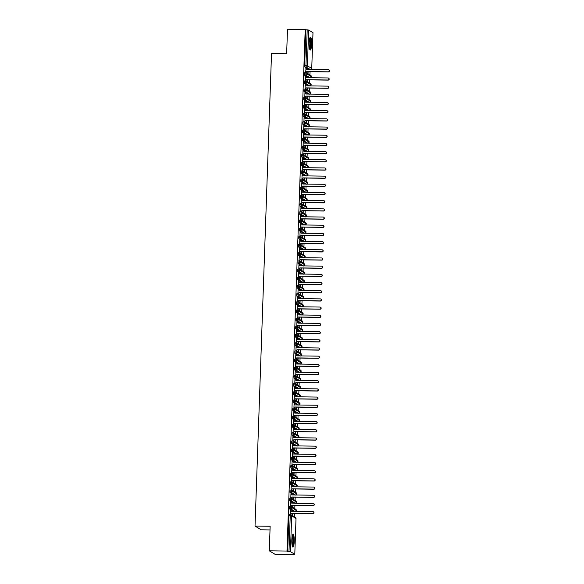 <?xml version="1.0" encoding="UTF-8"?>
<svg xmlns="http://www.w3.org/2000/svg" width="584" height="584" viewBox="0 0 584 584"><rect width="100%" height="100%" fill="white"/><g stroke="black" fill="none" stroke-linecap="round" stroke-linejoin="round"><path stroke-width="0.88" d="M291.817 539.952A6.424 1.226 -89.2 0 1 293.11 534.258A6.424 1.226 -89.2 0 1 294.234 541.419A6.424 1.226 -89.2 0 1 292.934 547.106A6.424 1.226 -89.2 0 1 291.817 539.952M309.17 42.887A6.424 1.226 -89.2 0 1 310.469 37.201A6.424 1.226 -89.2 0 1 311.586 44.355A6.424 1.226 -89.2 0 1 310.294 50.049A6.424 1.226 -89.2 0 1 309.17 42.887M293.19 554.8L292.489 554.377L294.789 554.296L290.423 551.646L286.992 551.048L269.282 550.807L275.48 554.559L293.19 554.8L293.197 554.391M294.511 516.862L294.628 513.519M294.796 508.679L294.913 505.335M295.081 500.495L295.197 497.159M295.365 492.312L295.482 488.976M295.657 484.129L295.774 480.793M295.942 475.953L296.059 472.609M296.227 467.769L296.344 464.426M296.511 459.586L296.628 456.243M296.796 451.403L296.913 448.067M297.081 443.219L297.198 439.883M297.365 435.036L297.482 431.7M297.657 426.853L297.774 423.517M297.942 418.677L298.059 415.334M298.227 410.494L298.344 407.15M298.512 402.31L298.628 398.974M298.796 394.127L298.913 390.791M299.081 385.944L299.198 382.608M299.366 377.76L299.483 374.424M299.658 369.584L299.774 366.241M299.942 361.401L300.059 358.058M300.227 353.218L300.344 349.882M300.512 345.034L300.629 341.698M300.796 336.851L300.913 333.515M301.081 328.668L301.198 325.332M301.366 320.492L301.483 317.148M301.658 312.309L301.767 308.965M301.943 304.125L302.059 300.789M302.227 295.942L302.344 292.606M302.512 287.759L302.629 284.423M302.797 279.575L302.913 276.239M303.081 271.399L303.198 268.056M303.366 263.216L303.483 259.873M303.651 255.033L303.768 251.697M303.943 246.849L304.06 243.513M304.228 238.666L304.344 235.33M304.512 230.483L304.629 227.147M304.797 222.307L304.914 218.963M305.082 214.124L305.198 210.78M305.366 205.94L305.483 202.597M305.651 197.757L305.768 194.421M305.943 189.574L306.06 186.238M306.228 181.39L306.344 178.054M306.512 173.214L306.629 169.871M306.797 165.031L306.914 161.688M307.082 156.848L307.199 153.504M307.366 148.665L307.483 145.328M307.651 140.481L307.768 137.145M307.943 132.298L308.06 128.962M308.228 124.122L308.345 120.778M308.513 115.939L308.629 112.595M308.797 107.755L308.914 104.412M309.082 99.572L309.199 96.236M309.367 91.389L309.483 88.053M309.651 83.205L309.768 79.869M309.943 75.029L310.06 71.686M270.012 529.929L261.223 529.812L255.026 526.06L271.524 53.538L286.642 53.75L287.503 29.2L305.206 29.441L305.899 29.864L304.651 65.642L305.943 65.656L307.199 29.879L305.899 29.864M307.199 29.879L308.644 30.039L313.002 32.689L311.725 68.489M296.008 518.548L294.789 554.296L296.015 518.497L291.679 515.869L290.423 551.646M286.992 551.048L305.206 29.441M269.282 550.807L270.144 526.264L255.026 526.06M328.77 69.912L328.974 70.029A1.029 1.007 121.2 0 1 328.405 71.934L328.208 71.81A1.029 1.007 -58.8 0 0 328.77 69.912A1.029 1.007 -58.8 0 0 328.274 69.766L306.775 69.474L305.804 68.313M306.009 68.313L305.644 72.774M308.031 73.869L308.104 71.657M307.899 71.657L307.826 73.745M308.972 69.503L304.841 67.007L304.651 65.642M287.686 551.471L288.934 515.694L289.182 514.599L290.452 514.628L290.233 515.709L288.934 515.694M293.54 511.343L289.416 508.839L289.474 506.416L290.503 506.299M313.345 511.745L313.542 511.869A1.029 1.007 121.2 0 1 312.98 513.767L312.776 513.65A1.029 1.007 -58.8 0 0 313.345 511.745A1.029 1.007 -58.8 0 0 312.849 511.599L291.343 511.307L290.379 510.029L290.219 514.614M292.467 513.489L292.394 515.577M292.599 515.701L292.679 513.497M293.832 503.16L289.701 500.656L289.759 498.232L291.022 498.261M313.63 503.561L313.834 503.685A1.029 1.007 121.2 0 1 313.265 505.583L313.06 505.467A1.029 1.007 -58.8 0 0 313.63 503.561A1.029 1.007 -58.8 0 0 313.133 503.423L291.628 503.131L290.664 501.846L290.503 506.43M292.752 505.306L292.686 507.401M292.883 507.518L292.964 505.313M294.117 494.976L289.985 492.473L290.044 490.056L291.314 490.078M313.915 495.378L314.119 495.502A1.029 1.007 121.2 0 1 313.55 497.407L313.345 497.283A1.029 1.007 -58.8 0 0 313.915 495.378A1.029 1.007 -58.8 0 0 313.418 495.239L291.912 494.947L290.949 493.662L290.788 498.247M293.044 497.13L292.971 499.218M293.168 499.335L293.248 497.13M294.402 486.793L290.27 484.297L290.328 481.873L291.599 481.895M314.199 487.195L314.404 487.319A1.029 1.007 121.2 0 1 313.834 489.224L313.63 489.1A1.029 1.007 -58.8 0 0 314.199 487.195A1.029 1.007 -58.8 0 0 313.703 487.056L292.197 486.764L291.233 485.479L291.08 490.071M293.329 488.947L293.256 491.034M293.453 491.159L293.533 488.947M294.686 478.61L290.555 476.113L290.613 473.69L291.883 473.712L291.657 474.799L290.365 474.785M314.484 479.019L314.688 479.135A1.029 1.007 121.2 0 1 314.119 481.041L313.922 480.917A1.029 1.007 -58.8 0 0 314.484 479.019A1.029 1.007 -58.8 0 0 313.988 478.873L292.482 478.581L291.518 477.303L291.365 481.888M293.613 480.763L293.54 482.851M293.745 482.975L293.818 480.763M294.971 470.427L290.839 467.93L290.898 465.506L292.168 465.536L291.942 466.616L290.649 466.601M314.776 470.835L314.973 470.952A1.029 1.007 121.2 0 1 314.404 472.858L314.207 472.733A1.029 1.007 -58.8 0 0 314.776 470.835A1.029 1.007 -58.8 0 0 314.272 470.689L292.774 470.397L291.803 469.12L291.642 473.697M293.898 472.58L293.825 474.668M294.029 474.792L294.102 472.58M295.256 462.251L291.124 459.747L291.182 457.323L292.219 457.206M315.061 462.652L315.258 462.776A1.029 1.007 121.2 0 1 314.688 464.674L314.491 464.557A1.029 1.007 -58.8 0 0 315.061 462.652A1.029 1.007 -58.8 0 0 314.564 462.506L293.058 462.214L292.088 460.937L291.927 465.521M294.183 464.397L294.11 466.485M294.314 466.609L294.387 464.404M295.541 454.067L291.416 451.563L291.474 449.14L292.737 449.169M315.345 454.469L315.543 454.593A1.029 1.007 121.2 0 1 314.98 456.491L314.776 456.374A1.029 1.007 -58.8 0 0 315.345 454.469A1.029 1.007 -58.8 0 0 314.849 454.33L293.343 454.038L292.38 452.753L292.219 457.338M294.467 456.214L294.394 458.301M294.599 458.425L294.672 456.221M295.832 445.884L291.701 443.38L291.759 440.964L293.022 440.986M315.63 446.286L315.834 446.41A1.029 1.007 121.2 0 1 315.265 448.315L315.061 448.191A1.029 1.007 -58.8 0 0 315.63 446.286A1.029 1.007 -58.8 0 0 315.134 446.147L293.628 445.855L292.664 444.57L292.504 449.154M294.752 448.037L294.679 450.125M294.883 450.242L294.964 448.037M296.117 437.701L291.985 435.204L292.044 432.781L293.307 432.802M315.915 438.102L316.119 438.226A1.029 1.007 121.2 0 1 315.55 440.132L315.345 440.007A1.029 1.007 -58.8 0 0 315.915 438.102A1.029 1.007 -58.8 0 0 315.418 437.964L293.913 437.671L292.949 436.387L292.796 440.978M295.044 439.854L294.971 441.942M295.168 442.066L295.248 439.854M296.402 429.517L292.27 427.021L292.328 424.597L293.599 424.619L293.372 425.707L292.08 425.692M316.2 429.919L316.404 430.043A1.029 1.007 121.2 0 1 315.834 431.948L315.63 431.824A1.029 1.007 -58.8 0 0 316.2 429.919A1.029 1.007 -58.8 0 0 315.703 429.78L294.197 429.488L293.234 428.211L293.08 432.795M295.329 431.671L295.256 433.759M295.453 433.883L295.533 431.671M296.687 421.334L292.555 418.837L292.613 416.414L293.883 416.443L293.657 417.524L292.365 417.509M316.484 421.743L316.689 421.86A1.029 1.007 121.2 0 1 316.119 423.765L315.922 423.641A1.029 1.007 -58.8 0 0 316.484 421.743A1.029 1.007 -58.8 0 0 315.988 421.597L294.482 421.305L293.518 420.027L293.358 424.604M295.613 423.488L295.541 425.575M295.738 425.7L295.818 423.488M296.971 413.158L292.839 410.654L292.898 408.231L293.934 408.114M316.776 413.56L316.973 413.684A1.029 1.007 121.2 0 1 316.404 415.582L316.207 415.465A1.029 1.007 -58.8 0 0 316.776 413.56A1.029 1.007 -58.8 0 0 316.272 413.414L294.774 413.122L293.803 411.844L293.642 416.429M295.898 415.304L295.825 417.392M296.03 417.516L296.103 415.312M297.256 404.975L293.124 402.471L293.183 400.047L294.453 400.076M317.061 405.376L317.258 405.5A1.029 1.007 121.2 0 1 316.689 407.398L316.491 407.282A1.029 1.007 -58.8 0 0 317.061 405.376A1.029 1.007 -58.8 0 0 316.564 405.238L295.059 404.946L294.088 403.661L293.927 408.245M296.183 407.121L296.11 409.209M296.314 409.333L296.387 407.128M297.541 396.791L293.416 394.288L293.475 391.871L294.738 391.893M317.346 397.193L317.543 397.317A1.029 1.007 121.2 0 1 316.981 399.222L316.776 399.098A1.029 1.007 -58.8 0 0 317.346 397.193A1.029 1.007 -58.8 0 0 316.849 397.054L295.343 396.762L294.38 395.477L294.219 400.062M296.468 398.945L296.395 401.033M296.599 401.15L296.672 398.945M297.833 388.608L293.701 386.112L293.759 383.688L295.022 383.71M317.63 389.01L317.835 389.134A1.029 1.007 121.2 0 1 317.265 391.039L317.061 390.915A1.029 1.007 -58.8 0 0 317.63 389.01A1.029 1.007 -58.8 0 0 317.134 388.871L295.628 388.579L294.664 387.294L294.511 391.886M296.752 390.762L296.679 392.849M296.884 392.974L296.964 390.762M298.117 380.425L293.986 377.928L294.044 375.505L295.307 375.527L295.088 376.614L293.796 376.6M317.915 380.826L318.119 380.951A1.029 1.007 121.2 0 1 317.55 382.856L317.346 382.732A1.029 1.007 -58.8 0 0 317.915 380.826A1.029 1.007 -58.8 0 0 317.419 380.688L295.913 380.396L294.949 379.118L294.796 383.703M297.044 382.578L296.971 384.666M297.168 384.79L297.249 382.578M298.402 372.242L294.27 369.745L294.329 367.321L295.599 367.343L295.373 368.431L294.081 368.416M318.2 372.65L318.404 372.767A1.029 1.007 121.2 0 1 317.835 374.673L317.63 374.548A1.029 1.007 -58.8 0 0 318.2 372.65A1.029 1.007 -58.8 0 0 317.703 372.504L296.197 372.212L295.234 370.935L295.073 375.512M297.329 374.395L297.256 376.483M297.453 376.607L297.533 374.395M298.687 364.066L294.555 361.562L294.613 359.138L295.884 359.167M318.484 364.467L318.689 364.591A1.029 1.007 121.2 0 1 318.119 366.489L317.915 366.372A1.029 1.007 -58.8 0 0 318.484 364.467A1.029 1.007 -58.8 0 0 317.988 364.321L296.482 364.029L295.519 362.752L295.358 367.336M297.614 366.212L297.541 368.3M297.738 368.424L297.818 366.219M298.971 355.882L294.84 353.378L294.898 350.955L296.168 350.984M318.776 356.284L318.974 356.408A1.029 1.007 121.2 0 1 318.404 358.306L318.207 358.189A1.029 1.007 -58.8 0 0 318.776 356.284A1.029 1.007 -58.8 0 0 318.273 356.145L296.774 355.853L295.803 354.568L295.643 359.153M297.898 358.029L297.825 360.116M298.03 360.24L298.103 358.036M299.256 347.699L295.124 345.195L295.183 342.779L296.453 342.801M319.061 348.101L319.258 348.225A1.029 1.007 121.2 0 1 318.689 350.13L318.492 350.006A1.029 1.007 -58.8 0 0 319.061 348.101A1.029 1.007 -58.8 0 0 318.565 347.962L297.059 347.67L296.088 346.385L295.927 350.969M298.183 349.852L298.11 351.94M298.314 352.057L298.387 349.852M299.541 339.516L295.416 337.012L295.475 334.596L296.738 334.617M319.346 339.917L319.543 340.041A1.029 1.007 121.2 0 1 318.981 341.947L318.776 341.822A1.029 1.007 -58.8 0 0 319.346 339.917A1.029 1.007 -58.8 0 0 318.849 339.779L297.344 339.486L296.38 338.202L296.219 342.793M298.468 341.669L298.395 343.757M298.599 343.874L298.672 341.669M299.833 331.332L295.701 328.836L295.76 326.412L297.022 326.434L296.803 327.522L295.511 327.507M319.63 331.734L319.835 331.858A1.029 1.007 121.2 0 1 319.266 333.763L319.061 333.639A1.029 1.007 -58.8 0 0 319.63 331.734A1.029 1.007 -58.8 0 0 319.134 331.595L297.628 331.303L296.665 330.018L296.511 334.61M298.752 333.486L298.679 335.574M298.884 335.698L298.964 333.486M300.118 323.149L295.986 320.652L296.044 318.229L297.081 318.112M319.915 323.558L320.12 323.675A1.029 1.007 121.2 0 1 319.55 325.58L319.346 325.456A1.029 1.007 -58.8 0 0 319.915 323.558A1.029 1.007 -58.8 0 0 319.419 323.412L297.913 323.12L296.949 321.842L296.789 326.419M299.044 325.303L298.971 327.39M299.169 327.514L299.249 325.303M300.402 314.973L296.271 312.469L296.329 310.046L297.599 310.075M320.2 315.375L320.404 315.491A1.029 1.007 121.2 0 1 319.835 317.397L319.63 317.28A1.029 1.007 -58.8 0 0 320.2 315.375A1.029 1.007 -58.8 0 0 319.703 315.229L298.198 314.937L297.234 313.659L297.073 318.236M299.329 317.119L299.256 319.207M299.453 319.331L299.534 317.127M300.687 306.79L296.555 304.286L296.614 301.862L297.884 301.892M320.485 307.191L320.689 307.315A1.029 1.007 121.2 0 1 320.12 309.213L319.915 309.097A1.029 1.007 -58.8 0 0 320.485 307.191A1.029 1.007 -58.8 0 0 319.988 307.045L298.482 306.761L297.519 305.476L297.358 310.06M299.614 308.936L299.541 311.024M299.738 311.148L299.818 308.943M300.972 298.606L296.84 296.103L296.898 293.686L298.168 293.708M320.777 299.008L320.974 299.132A1.029 1.007 121.2 0 1 320.404 301.037L320.207 300.913A1.029 1.007 -58.8 0 0 320.777 299.008A1.029 1.007 -58.8 0 0 320.273 298.869L298.774 298.577L297.803 297.293L297.643 301.877M299.899 300.76L299.826 302.848M300.03 302.965L300.103 300.76M301.256 290.423L297.125 287.919L297.183 285.503L298.453 285.525M321.061 290.825L321.258 290.949A1.029 1.007 121.2 0 1 320.689 292.854L320.492 292.73A1.029 1.007 -58.8 0 0 321.061 290.825A1.029 1.007 -58.8 0 0 320.565 290.686L299.059 290.394L298.088 289.109L297.935 293.694M300.183 292.577L300.11 294.664M300.315 294.781L300.388 292.577M301.541 282.24L297.417 279.743L297.475 277.32L298.738 277.342L298.519 278.429L297.219 278.415M321.346 282.641L321.543 282.766A1.029 1.007 121.2 0 1 320.974 284.671L320.777 284.547A1.029 1.007 -58.8 0 0 321.346 282.641A1.029 1.007 -58.8 0 0 320.85 282.503L299.344 282.211L298.38 280.926L298.22 285.51M300.468 284.393L300.395 286.481M300.599 286.605L300.672 284.393M301.833 274.057L297.701 271.56L297.76 269.136L298.789 269.02M321.631 274.465L321.835 274.582A1.029 1.007 121.2 0 1 321.266 276.488L321.061 276.363A1.029 1.007 -58.8 0 0 321.631 274.465A1.029 1.007 -58.8 0 0 321.134 274.319L299.628 274.027L298.665 272.75L298.504 277.327M300.753 276.21L300.68 278.298M300.884 278.422L300.964 276.21M302.118 265.873L297.986 263.377L298.044 260.953L299.307 260.982M321.915 266.282L322.12 266.399A1.029 1.007 121.2 0 1 321.55 268.304L321.346 268.187A1.029 1.007 -58.8 0 0 321.915 266.282A1.029 1.007 -58.8 0 0 321.419 266.136L299.913 265.844L298.95 264.567L298.789 269.144M301.045 268.027L300.972 270.115M301.169 270.239L301.249 268.034M302.402 257.697L298.271 255.193L298.329 252.77L299.599 252.799M322.2 258.099L322.404 258.223A1.029 1.007 121.2 0 1 321.835 260.121L321.631 260.004A1.029 1.007 -58.8 0 0 322.2 258.099A1.029 1.007 -58.8 0 0 321.704 257.953L300.198 257.668L299.234 256.383L299.074 260.968M301.329 259.844L301.256 261.931M301.453 262.055L301.534 259.851M302.687 249.514L298.555 247.01L298.614 244.594L299.884 244.616M322.485 249.916L322.689 250.04A1.029 1.007 121.2 0 1 322.12 251.945L321.915 251.821A1.029 1.007 -58.8 0 0 322.485 249.916A1.029 1.007 -58.8 0 0 321.988 249.777L300.483 249.485L299.519 248.2L299.358 252.784M301.614 251.66L301.541 253.755M301.738 253.872L301.818 251.667M302.972 241.331L298.84 238.827L298.899 236.411L300.169 236.432M322.777 241.732L322.974 241.856A1.029 1.007 121.2 0 1 322.404 243.762L322.207 243.637A1.029 1.007 -58.8 0 0 322.777 241.732A1.029 1.007 -58.8 0 0 322.273 241.593L300.775 241.302L299.804 240.017L299.65 244.601M301.899 243.484L301.826 245.572M302.03 245.689L302.103 243.484M303.257 233.147L299.125 230.651L299.183 228.227L300.453 228.249L300.227 229.337L298.935 229.322M323.062 233.549L323.259 233.673A1.029 1.007 121.2 0 1 322.689 235.578L322.492 235.454A1.029 1.007 -58.8 0 0 323.062 233.549A1.029 1.007 -58.8 0 0 322.565 233.41L301.059 233.118L300.088 231.833L299.928 236.418M302.183 235.301L302.111 237.389M302.315 237.513L302.388 235.301M303.541 224.964L299.417 222.468L299.475 220.044L300.504 219.927M323.346 225.373L323.543 225.49A1.029 1.007 121.2 0 1 322.974 227.395L322.777 227.271A1.029 1.007 -58.8 0 0 323.346 225.373A1.029 1.007 -58.8 0 0 322.85 225.227L301.344 224.935L300.373 223.657L300.22 228.234M302.468 227.118L302.395 229.205M302.6 229.329L302.673 227.118M303.826 216.781L299.702 214.284L299.76 211.861L301.023 211.89M323.631 217.19L323.835 217.306A1.029 1.007 121.2 0 1 323.266 219.212L323.062 219.095A1.029 1.007 -58.8 0 0 323.631 217.19A1.029 1.007 -58.8 0 0 323.135 217.044L301.629 216.752L300.665 215.474L300.504 220.051M302.753 218.934L302.68 221.022M302.884 221.146L302.965 218.942M304.118 208.605L299.986 206.101L300.045 203.677L301.308 203.707M323.916 209.006L324.12 209.13A1.029 1.007 121.2 0 1 323.551 211.028L323.346 210.912A1.029 1.007 -58.8 0 0 323.916 209.006A1.029 1.007 -58.8 0 0 323.419 208.86L301.913 208.576L300.95 207.291L300.789 211.875M303.045 210.751L302.972 212.839M303.169 212.963L303.249 210.758M304.403 200.422L300.271 197.918L300.329 195.501L301.599 195.523M324.2 200.823L324.405 200.947A1.029 1.007 121.2 0 1 323.835 202.852L323.631 202.728A1.029 1.007 -58.8 0 0 324.2 200.823A1.029 1.007 -58.8 0 0 323.704 200.684L302.198 200.392L301.234 199.107L301.074 203.692M303.33 202.568L303.257 204.663M303.454 204.78L303.534 202.575M304.687 192.238L300.556 189.734L300.614 187.318L301.884 187.34M324.485 192.64L324.689 192.764A1.029 1.007 121.2 0 1 324.12 194.669L323.916 194.545A1.029 1.007 -58.8 0 0 324.485 192.64A1.029 1.007 -58.8 0 0 323.989 192.501L302.483 192.209L301.519 190.924L301.366 195.509M303.614 194.392L303.541 196.479M303.738 196.596L303.819 194.392M304.972 184.055L300.84 181.558L300.899 179.135L302.169 179.157L301.943 180.244L300.651 180.23M324.777 184.456L324.974 184.581A1.029 1.007 121.2 0 1 324.405 186.486L324.208 186.362A1.029 1.007 -58.8 0 0 324.777 184.456A1.029 1.007 -58.8 0 0 324.273 184.318L302.775 184.026L301.804 182.741L301.643 187.325M303.899 186.208L303.826 188.296M304.03 188.42L304.103 186.208M305.257 175.872L301.125 173.375L301.183 170.951L302.22 170.835M325.062 176.28L325.259 176.397A1.029 1.007 121.2 0 1 324.689 178.303L324.492 178.178A1.029 1.007 -58.8 0 0 325.062 176.28A1.029 1.007 -58.8 0 0 324.565 176.134L303.059 175.842L302.089 174.565L301.928 179.142M304.184 178.025L304.111 180.113M304.315 180.237L304.388 178.025M305.541 167.688L301.417 165.192L301.475 162.768L302.738 162.797M325.346 168.097L325.543 168.214A1.029 1.007 121.2 0 1 324.974 170.119L324.777 169.995A1.029 1.007 -58.8 0 0 325.346 168.097A1.029 1.007 -58.8 0 0 324.85 167.951L303.344 167.659L302.373 166.382L302.22 170.959M304.468 169.842L304.395 171.93M304.6 172.054L304.673 169.849M305.826 159.512L301.702 157.008L301.76 154.585L303.023 154.614M325.631 159.914L325.836 160.038A1.029 1.007 121.2 0 1 325.266 161.936L325.062 161.819A1.029 1.007 -58.8 0 0 325.631 159.914A1.029 1.007 -58.8 0 0 325.135 159.768L303.629 159.483L302.665 158.198L302.505 162.783M304.753 161.658L304.68 163.746M304.885 163.87L304.965 161.666M306.118 151.329L301.986 148.825L302.045 146.409L303.308 146.431M325.916 151.731L326.12 151.855A1.029 1.007 121.2 0 1 325.551 153.76L325.346 153.636A1.029 1.007 -58.8 0 0 325.916 151.731A1.029 1.007 -58.8 0 0 325.419 151.592L303.914 151.3L302.95 150.015L302.789 154.599M305.045 153.475L304.972 155.57M305.169 155.687L305.249 153.482M306.403 143.146L302.271 140.642L302.329 138.225L303.6 138.247M326.201 143.547L326.405 143.671A1.029 1.007 121.2 0 1 325.836 145.577L325.631 145.452A1.029 1.007 -58.8 0 0 326.201 143.547A1.029 1.007 -58.8 0 0 325.704 143.408L304.198 143.117L303.235 141.832L303.081 146.416M305.33 145.299L305.257 147.387M305.454 147.504L305.534 145.299M306.688 134.962L302.556 132.466L302.614 130.042L303.884 130.064L303.658 131.152L302.366 131.137M326.485 135.364L326.69 135.488A1.029 1.007 121.2 0 1 326.12 137.393L325.916 137.269A1.029 1.007 -58.8 0 0 326.485 135.364A1.029 1.007 -58.8 0 0 325.989 135.225L304.483 134.933L303.519 133.648L303.359 138.233M305.614 137.116L305.541 139.204M305.739 139.328L305.819 137.116M306.972 126.779L302.841 124.282L302.899 121.859L303.935 121.742M326.777 127.188L326.974 127.305A1.029 1.007 121.2 0 1 326.405 129.21L326.208 129.086A1.029 1.007 -58.8 0 0 326.777 127.188A1.029 1.007 -58.8 0 0 326.273 127.042L304.775 126.75L303.804 125.472L303.643 130.049M305.899 128.933L305.826 131.02M306.031 131.144L306.104 128.933M307.257 118.596L303.125 116.099L303.184 113.676L304.454 113.705M327.062 119.005L327.259 119.121A1.029 1.007 121.2 0 1 326.69 121.027L326.493 120.903A1.029 1.007 -58.8 0 0 327.062 119.005A1.029 1.007 -58.8 0 0 326.558 118.859L305.06 118.567L304.089 117.289L303.928 121.866M306.184 120.749L306.111 122.837M306.315 122.961L306.388 120.757M307.542 110.42L303.417 107.916L303.476 105.492L304.738 105.522M327.347 110.821L327.544 110.945A1.029 1.007 121.2 0 1 326.974 112.843L326.777 112.727A1.029 1.007 -58.8 0 0 327.347 110.821A1.029 1.007 -58.8 0 0 326.85 110.675L305.344 110.391L304.373 109.106L304.22 113.69M306.469 112.566L306.396 114.654M306.6 114.778L306.673 112.573M307.826 102.237L303.702 99.733L303.76 97.316L305.023 97.338M327.631 102.638L327.836 102.762A1.029 1.007 121.2 0 1 327.266 104.667L327.062 104.543A1.029 1.007 -58.8 0 0 327.631 102.638A1.029 1.007 -58.8 0 0 327.135 102.499L305.629 102.207L304.666 100.922L304.505 105.507M306.753 104.383L306.68 106.478M306.885 106.595L306.965 104.39M308.118 94.053L303.987 91.549L304.045 89.133L305.308 89.155M327.916 94.455L328.12 94.579A1.029 1.007 121.2 0 1 327.551 96.484L327.347 96.36A1.029 1.007 -58.8 0 0 327.916 94.455A1.029 1.007 -58.8 0 0 327.42 94.316L305.914 94.024L304.95 92.739L304.797 97.324M307.045 96.207L306.972 98.294M307.169 98.411L307.25 96.207M308.403 85.87L304.271 83.373L304.33 80.95L305.6 80.972L305.374 82.059L304.082 82.045M328.201 86.271L328.405 86.395A1.029 1.007 121.2 0 1 327.836 88.301L327.631 88.177A1.029 1.007 -58.8 0 0 328.201 86.271A1.029 1.007 -58.8 0 0 327.704 86.133L306.198 85.841L305.235 84.556L305.074 89.14M307.33 88.023L307.257 90.111M307.454 90.235L307.534 88.023M308.688 77.687L304.556 75.19L304.614 72.766L305.885 72.788M328.485 78.095L328.69 78.212A1.029 1.007 121.2 0 1 328.12 80.117L327.916 79.993A1.029 1.007 -58.8 0 0 328.485 78.095A1.029 1.007 -58.8 0 0 327.989 77.949L306.483 77.657L305.52 76.38L305.359 80.957M307.615 79.84L307.542 81.928M307.739 82.052L307.819 79.84M311.44 76.716L307.104 74.037L304.366 73.861M310.214 77.84L311.462 76.686A1.234 1.234 0 0 0 310.87 75.591A1.234 1.204 121.2 0 1 310.717 77.716M311.148 84.899L306.819 82.22L305.374 82.059L305.563 83.388L304.271 83.373M309.929 86.023L311.177 84.87A1.234 1.234 0 0 0 310.586 83.767A1.234 1.204 121.2 0 1 310.433 85.899M310.863 93.082L306.534 90.403L303.797 90.228M309.644 94.207L310.892 93.053A1.234 1.234 0 0 0 310.294 91.951A1.234 1.204 121.2 0 1 310.148 94.082M310.578 101.258L306.25 98.579L303.512 98.404M309.359 102.382L310.608 101.236A1.234 1.234 0 0 0 310.009 100.134A1.234 1.204 121.2 0 1 309.863 102.266M310.294 109.442L305.965 106.763L303.22 106.587M309.067 110.566L310.323 109.42A1.234 1.234 0 0 0 309.724 108.317A1.234 1.204 121.2 0 1 309.578 110.442M310.009 117.625L305.673 114.946L302.935 114.771M308.783 118.749L310.038 117.596A1.234 1.234 0 0 0 309.44 116.501A1.234 1.204 121.2 0 1 309.294 118.625M309.724 125.808L305.388 123.129L302.651 122.954M308.498 126.932L309.746 125.779A1.234 1.234 0 0 0 309.155 124.684A1.234 1.204 121.2 0 1 309.009 126.808M309.44 133.992L305.103 131.312L303.658 131.152L303.848 132.48L302.556 132.466M308.213 135.116L309.462 133.962A1.234 1.234 0 0 0 308.87 132.86A1.234 1.204 121.2 0 1 308.717 134.992M309.148 142.175L304.819 139.496L302.081 139.32M307.929 143.299L309.177 142.146A1.234 1.234 0 0 0 308.586 141.043A1.234 1.204 121.2 0 1 308.432 143.175M308.863 150.351L304.534 147.672L301.797 147.496M307.644 151.475L308.892 150.329A1.234 1.234 0 0 0 308.294 149.227A1.234 1.204 121.2 0 1 308.148 151.358M308.578 158.534L304.249 155.855L301.512 155.68M307.359 159.658L308.608 158.512A1.234 1.234 0 0 0 308.009 157.41A1.234 1.204 121.2 0 1 307.863 159.534M308.294 166.717L303.965 164.038L301.22 163.863M307.067 167.842L308.323 166.688A1.234 1.234 0 0 0 307.724 165.593A1.234 1.204 121.2 0 1 307.578 167.718M308.009 174.901L303.673 172.222L300.935 172.046M306.782 176.025L308.038 174.871A1.234 1.234 0 0 0 307.439 173.776A1.234 1.204 121.2 0 1 307.293 175.901M307.724 183.084L303.388 180.405L301.943 180.244L302.132 181.573L300.84 181.558M306.498 184.208L307.746 183.055A1.234 1.234 0 0 0 307.155 181.952A1.234 1.204 121.2 0 1 307.009 184.084M307.439 191.267L303.103 188.588L300.366 188.413M306.213 192.392L307.461 191.238A1.234 1.234 0 0 0 306.87 190.136A1.234 1.204 121.2 0 1 306.724 192.267M307.147 199.443L302.819 196.764L300.081 196.589M305.928 200.567L307.177 199.421A1.234 1.234 0 0 0 306.585 198.319A1.234 1.204 121.2 0 1 306.432 200.451M306.863 207.627L302.534 204.947L299.796 204.772M305.644 208.751L306.892 207.605A1.234 1.234 0 0 0 306.301 206.502A1.234 1.204 121.2 0 1 306.147 208.627M306.578 215.81L302.249 213.131L299.512 212.956M305.359 216.934L306.607 215.781A1.234 1.234 0 0 0 306.009 214.686A1.234 1.204 121.2 0 1 305.863 216.81M306.293 223.993L301.964 221.314L299.22 221.139M305.074 225.117L306.323 223.964A1.234 1.234 0 0 0 305.724 222.869A1.234 1.204 121.2 0 1 305.578 224.993M306.009 232.177L301.673 229.497L300.227 229.337L300.424 230.665L299.125 230.651M304.782 233.301L306.038 232.147A1.234 1.234 0 0 0 305.439 231.045A1.234 1.204 121.2 0 1 305.293 233.177M305.724 240.36L301.388 237.681L298.65 237.506M304.498 241.484L305.746 240.331A1.234 1.234 0 0 0 305.155 239.228A1.234 1.204 121.2 0 1 305.009 241.36M305.439 248.536L301.103 245.857L298.366 245.689M304.213 249.667L305.461 248.514A1.234 1.234 0 0 0 304.87 247.412A1.234 1.204 121.2 0 1 304.724 249.543M305.147 256.719L300.818 254.04L298.081 253.865M303.928 257.843L305.176 256.697A1.234 1.234 0 0 0 304.585 255.595A1.234 1.204 121.2 0 1 304.432 257.719M304.863 264.902L300.534 262.223L297.796 262.048M303.643 266.027L304.892 264.873A1.234 1.234 0 0 0 304.3 263.778A1.234 1.204 121.2 0 1 304.147 265.902M304.578 273.086L300.249 270.407L297.512 270.231M303.359 274.21L304.607 273.057A1.234 1.234 0 0 0 304.008 271.962A1.234 1.204 121.2 0 1 303.863 274.086M304.293 281.269L299.964 278.59L298.519 278.429L298.709 279.758L297.417 279.743M303.074 282.393L304.322 281.24A1.234 1.234 0 0 0 303.724 280.137A1.234 1.204 121.2 0 1 303.578 282.269M304.008 289.452L299.672 286.773L296.935 286.598M302.782 290.577L304.038 289.423A1.234 1.234 0 0 0 303.439 288.321A1.234 1.204 121.2 0 1 303.293 290.452M303.724 297.628L299.388 294.949L296.65 294.781M302.497 298.76L303.746 297.606A1.234 1.234 0 0 0 303.154 296.504A1.234 1.204 121.2 0 1 303.008 298.636M303.439 305.812L299.103 303.132L296.365 302.957M302.213 306.936L303.461 305.79A1.234 1.234 0 0 0 302.87 304.687A1.234 1.204 121.2 0 1 302.724 306.812M303.154 313.995L298.818 311.316L296.081 311.141M301.928 315.119L303.176 313.966A1.234 1.234 0 0 0 302.585 312.871A1.234 1.204 121.2 0 1 302.432 314.995M302.862 322.178L298.534 319.499L295.796 319.324M301.643 323.302L302.892 322.149A1.234 1.234 0 0 0 302.3 321.054A1.234 1.204 121.2 0 1 302.147 323.178M302.578 330.361L298.249 327.682L296.803 327.522L296.993 328.85L295.701 328.836M301.359 331.486L302.607 330.332A1.234 1.234 0 0 0 302.008 329.23A1.234 1.204 121.2 0 1 301.862 331.362M302.293 338.545L297.964 335.866L295.219 335.69M301.074 339.669L302.322 338.516A1.234 1.234 0 0 0 301.724 337.413A1.234 1.204 121.2 0 1 301.578 339.545M302.008 346.721L297.672 344.042L294.935 343.874M300.782 347.852L302.037 346.699A1.234 1.234 0 0 0 301.439 345.597A1.234 1.204 121.2 0 1 301.293 347.728M301.724 354.904L297.387 352.225L294.65 352.05M300.497 356.028L301.745 354.882A1.234 1.234 0 0 0 301.154 353.78A1.234 1.204 121.2 0 1 301.008 355.904M301.439 363.087L297.103 360.408L294.365 360.233M300.212 364.212L301.461 363.058A1.234 1.234 0 0 0 300.869 361.963A1.234 1.204 121.2 0 1 300.724 364.087M301.154 371.271L296.818 368.592L295.373 368.431L295.562 369.76L294.27 369.745M299.928 372.395L301.176 371.241A1.234 1.234 0 0 0 300.585 370.147A1.234 1.204 121.2 0 1 300.432 372.271M300.862 379.454L296.533 376.775L295.088 376.614L295.278 377.943L293.986 377.928M299.643 380.578L300.891 379.425A1.234 1.234 0 0 0 300.3 378.322A1.234 1.204 121.2 0 1 300.147 380.454M300.577 387.637L296.249 384.958L293.511 384.783M299.358 388.761L300.607 387.608A1.234 1.234 0 0 0 300.008 386.506A1.234 1.204 121.2 0 1 299.862 388.637M300.293 395.813L295.964 393.134L293.219 392.966M299.074 396.945L300.322 395.791A1.234 1.234 0 0 0 299.723 394.689A1.234 1.204 121.2 0 1 299.577 396.821M300.008 403.997L295.672 401.317L292.934 401.142M298.782 405.121L300.037 403.975A1.234 1.234 0 0 0 299.439 402.872A1.234 1.204 121.2 0 1 299.293 404.997M299.723 412.18L295.387 409.501L292.65 409.326M298.497 413.304L299.745 412.158A1.234 1.234 0 0 0 299.154 411.056A1.234 1.204 121.2 0 1 299.008 413.18M299.439 420.363L295.103 417.684L293.657 417.524L293.847 418.852L292.555 418.837M298.212 421.487L299.461 420.334A1.234 1.234 0 0 0 298.869 419.239A1.234 1.204 121.2 0 1 298.723 421.363M299.154 428.546L294.818 425.867L293.372 425.707L293.562 427.035L292.27 427.021M297.928 429.671L299.176 428.517A1.234 1.234 0 0 0 298.585 427.415A1.234 1.204 121.2 0 1 298.431 429.547M298.862 436.73L294.533 434.051L291.796 433.875M297.643 437.854L298.891 436.701A1.234 1.234 0 0 0 298.3 435.598A1.234 1.204 121.2 0 1 298.147 437.73M298.577 444.906L294.248 442.227L291.511 442.059M297.358 446.037L298.606 444.884A1.234 1.234 0 0 0 298.008 443.782A1.234 1.204 121.2 0 1 297.862 445.913M298.293 453.089L293.964 450.41L291.226 450.235M297.073 454.213L298.322 453.067A1.234 1.234 0 0 0 297.723 451.965A1.234 1.204 121.2 0 1 297.577 454.089M298.008 461.272L293.672 458.593L290.934 458.418M296.781 462.397L298.037 461.25A1.234 1.234 0 0 0 297.438 460.148A1.234 1.204 121.2 0 1 297.293 462.272M297.723 469.456L293.387 466.777L291.942 466.616L292.139 467.945L290.839 467.93M296.497 470.58L297.752 469.426A1.234 1.234 0 0 0 297.154 468.331A1.234 1.204 121.2 0 1 297.008 470.456M297.438 477.639L293.102 474.96L291.657 474.799L291.847 476.128L290.555 476.113M296.212 478.763L297.46 477.61A1.234 1.234 0 0 0 296.869 476.515A1.234 1.204 121.2 0 1 296.723 478.639M297.154 485.822L292.818 483.143L290.08 482.968M295.927 486.946L297.176 485.793A1.234 1.234 0 0 0 296.584 484.691A1.234 1.204 121.2 0 1 296.431 486.822M296.862 494.006L292.533 491.326L289.795 491.151M295.643 495.13L296.891 493.976A1.234 1.234 0 0 0 296.3 492.874A1.234 1.204 121.2 0 1 296.146 495.006M296.577 502.182L292.248 499.502L289.511 499.327M295.358 503.306L296.606 502.16A1.234 1.234 0 0 0 296.008 501.057A1.234 1.204 121.2 0 1 295.862 503.189M296.292 510.365L291.964 507.686L289.226 507.511M295.073 511.489L296.322 510.343A1.234 1.234 0 0 0 295.723 509.241A1.234 1.204 121.2 0 1 295.577 511.365M328.405 71.934L306.899 71.642L305.855 72.65L306.899 71.642M306.001 68.562L306.863 69.481M328.208 71.81L306.702 71.525M328.12 80.117L306.615 79.825L305.571 80.833L306.615 79.825M305.709 76.745L306.571 77.657M327.916 79.993L306.418 79.701M327.836 88.301L306.33 88.009L305.286 89.016L306.33 88.009M305.425 84.928L306.286 85.841M327.631 88.177L306.125 87.885M327.551 96.484L306.045 96.192L305.001 97.2L306.045 96.192M305.14 93.111L306.001 94.024M327.347 96.36L305.841 96.068M327.266 104.667L305.761 104.375L304.709 105.383L305.761 104.375M304.855 101.287L305.717 102.207M327.062 104.543L305.556 104.251M309.819 38.128A5.563 1.058 -89.2 0 1 310.615 44.245A5.563 1.058 -89.2 0 1 309.666 49.1M309.491 48.348A5.146 0.986 90.8 0 0 310.133 44.194A5.146 0.986 90.8 0 0 309.615 38.873M309.885 49.662A6.38 1.219 90.8 0 0 310.776 44.34A6.38 1.219 90.8 0 0 310.046 37.573M292.46 535.192A5.563 1.058 -89.2 0 1 293.263 541.31A5.563 1.058 -89.2 0 1 292.314 546.164M292.131 545.412A5.146 0.986 90.8 0 0 292.781 541.259A5.146 0.986 90.8 0 0 292.263 535.937M292.526 546.719A6.38 1.219 90.8 0 0 293.416 541.404A6.38 1.219 90.8 0 0 292.686 534.637M326.974 112.843L305.476 112.551L304.425 113.566L305.476 112.551M304.571 109.471L305.432 110.391M326.777 112.727L305.271 112.435M326.69 121.027L305.184 120.735L304.14 121.749L305.184 120.735M304.286 117.654L305.147 118.574M326.493 120.903L304.987 120.618M326.405 129.21L304.899 128.918L303.855 129.925L304.899 128.918M304.001 125.837L304.863 126.75M326.208 129.086L304.702 128.794M326.12 137.393L304.614 137.101L303.57 138.109L304.614 137.101M303.709 134.021L304.571 134.933M325.916 137.269L304.417 136.977M325.836 145.577L304.33 145.285L303.286 146.292L304.33 145.285M303.424 142.204L304.286 143.117M325.631 145.452L304.125 145.16M325.551 153.76L304.045 153.468L303.001 154.475L304.045 153.468M303.14 150.38L304.001 151.3M325.346 153.636L303.841 153.344M325.266 161.936L303.76 161.644L302.709 162.659L303.76 161.644M302.855 158.563L303.716 159.483M325.062 161.819L303.556 161.527M324.974 170.119L303.476 169.827L302.424 170.842L303.476 169.827M302.57 166.747L303.432 167.666M324.777 169.995L303.271 169.71M324.689 178.303L303.184 178.01L302.14 179.018L303.184 178.01M302.286 174.93L303.147 175.842M324.492 178.178L302.986 177.886M324.405 186.486L302.899 186.194L301.855 187.201L302.899 186.194M302.001 183.113L302.862 184.026M324.208 186.362L302.702 186.07M324.12 194.669L302.614 194.377L301.57 195.384L302.614 194.377M301.709 191.297L302.57 192.209M323.916 194.545L302.417 194.253M323.835 202.852L302.329 202.56L301.286 203.568L302.329 202.56M301.424 199.472L302.286 200.392M323.631 202.728L302.125 202.436M323.551 211.028L302.045 210.736L301.001 211.751L302.045 210.736M301.14 207.656L302.001 208.576M323.346 210.912L301.84 210.62M323.266 219.212L301.76 218.92L300.709 219.934L301.76 218.92M300.855 215.839L301.716 216.759M323.062 219.095L301.556 218.803M322.974 227.395L301.475 227.103L300.424 228.11L301.475 227.103M300.57 224.022L301.432 224.935M322.777 227.271L301.271 226.979M322.689 235.578L301.191 235.286L300.139 236.294L301.191 235.286M300.286 232.206L301.147 233.118M322.492 235.454L300.986 235.162M322.404 243.762L300.899 243.47L299.855 244.477L300.899 243.47M300.001 240.389L300.862 241.302M322.207 243.637L300.702 243.346M322.12 251.945L300.614 251.653L299.57 252.66L300.614 251.653M299.709 248.565L300.57 249.485M321.915 251.821L300.417 251.529M321.835 260.121L300.329 259.829L299.285 260.844L300.329 259.829M299.424 256.748L300.286 257.668M321.631 260.004L300.132 259.712M321.55 268.304L300.045 268.012L299.001 269.027L300.045 268.012M299.139 264.932L300.001 265.851M321.346 268.187L299.84 267.895M321.266 276.488L299.76 276.196L298.709 277.203L299.76 276.196M298.855 273.115L299.716 274.027M321.061 276.363L299.555 276.071M320.974 284.671L299.475 284.379L298.424 285.386L299.475 284.379M298.57 281.298L299.431 282.211M320.777 284.547L299.271 284.255M320.689 292.854L299.19 292.562L298.139 293.569L299.19 292.562M298.285 289.481L299.147 290.394M320.492 292.73L298.986 292.438M320.404 301.037L298.899 300.745L297.855 301.753L298.899 300.745M298.001 297.657L298.862 298.577M320.207 300.913L298.701 300.621M320.12 309.213L298.614 308.929L297.57 309.936L298.614 308.929M297.709 305.841L298.57 306.761M319.915 309.097L298.417 308.805M319.835 317.397L298.329 317.105L297.285 318.119L298.329 317.105M297.424 314.024L298.285 314.944M319.63 317.28L298.132 316.988M319.55 325.58L298.044 325.288L297 326.295L298.044 325.288M297.139 322.207L298.001 323.12M319.346 325.456L297.84 325.164M319.266 333.763L297.76 333.471L296.716 334.479L297.76 333.471M296.854 330.391L297.716 331.303M319.061 333.639L297.555 333.347M318.981 341.947L297.475 341.655L296.424 342.662L297.475 341.655M296.57 338.574L297.431 339.486M318.776 341.822L297.271 341.531M318.689 350.13L297.19 349.838L296.139 350.845L297.19 349.838M296.285 346.75L297.147 347.67M318.492 350.006L296.986 349.714M318.404 358.306L296.898 358.021L295.854 359.029L296.898 358.021M296 354.933L296.862 355.853M318.207 358.189L296.701 357.897M318.119 366.489L296.614 366.197L295.57 367.212L296.614 366.197M295.716 363.117L296.57 364.036M317.915 366.372L296.416 366.08M317.835 374.673L296.329 374.38L295.285 375.388L296.329 374.38M295.424 371.3L296.285 372.212M317.63 374.548L296.132 374.256M317.55 382.856L296.044 382.564L295 383.571L296.044 382.564M295.139 379.483L296 380.396M317.346 382.732L295.84 382.44M317.265 391.039L295.76 390.747L294.716 391.754L295.76 390.747M294.854 387.666L295.716 388.579M317.061 390.915L295.555 390.623M316.981 399.222L295.475 398.93L294.424 399.938L295.475 398.93M294.57 395.85L295.431 396.762M316.776 399.098L295.27 398.806M316.689 407.398L295.19 407.114L294.139 408.121L295.19 407.114M294.285 404.026L295.146 404.946M316.491 407.282L294.986 406.99M316.404 415.582L294.898 415.29L293.854 416.304L294.898 415.29M294 412.209L294.862 413.129M316.207 415.465L294.701 415.173M316.119 423.765L294.613 423.473L293.569 424.48L294.613 423.473M293.716 420.392L294.577 421.305M315.922 423.641L294.416 423.356M315.834 431.948L294.329 431.656L293.285 432.664L294.329 431.656M293.423 428.576L294.285 429.488M315.63 431.824L294.132 431.532M315.55 440.132L294.044 439.84L293 440.847L294.044 439.84M293.139 436.759L294 437.671M315.345 440.007L293.84 439.716M315.265 448.315L293.759 448.023L292.715 449.03L293.759 448.023M292.854 444.942L293.716 445.855M315.061 448.191L293.555 447.899M314.98 456.491L293.475 456.206L292.423 457.214L293.475 456.206M292.569 453.118L293.431 454.038M314.776 456.374L293.27 456.082M314.688 464.674L293.19 464.382L292.139 465.397L293.19 464.382M292.285 461.302L293.146 462.221M314.491 464.557L292.986 464.265M314.404 472.858L292.898 472.565L291.854 473.573L292.898 472.565M292 469.485L292.861 470.397M314.207 472.733L292.701 472.449M314.119 481.041L292.613 480.749L291.569 481.756L292.613 480.749M291.715 477.668L292.577 478.581M313.922 480.917L292.416 480.625M313.834 489.224L292.328 488.932L291.285 489.939L292.328 488.932M291.423 485.851L292.285 486.764M313.63 489.1L292.131 488.808M313.55 497.407L292.044 497.115L291 498.123L292.044 497.115M291.139 494.035L292 494.947M313.345 497.283L291.839 496.991M313.265 505.583L291.759 505.299L290.715 506.306L291.759 505.299M290.854 502.211L291.715 503.131M313.06 505.467L291.555 505.175M312.98 513.767L291.474 513.475L290.423 514.489L291.474 513.475M290.569 510.394L291.431 511.314M312.776 513.65L291.27 513.358M308.644 30.039L307.388 65.809L311.732 68.438L312.98 32.66M311.009 69.532A1.234 1.204 121.2 0 0 311.732 68.438L311.754 68.467A1.234 1.234 0 0 1 311.053 69.532M310.265 69.525L306.133 67.021L305.943 65.656L307.388 65.809A1.234 1.204 121.2 0 1 306.133 67.021L304.841 67.007M288.978 551.486L290.233 515.709L291.679 515.869A1.234 1.204 121.2 0 0 291.102 514.796A1.234 1.234 0 0 0 290.482 514.621L289.182 514.599M295.438 517.424A1.234 1.234 0 0 1 296.037 518.519L296.015 518.497A1.234 1.204 121.2 0 0 295.438 517.424L291.102 514.796A1.234 1.204 121.2 0 0 290.503 514.628L290.482 514.621M309.98 77.709L305.848 75.205A1.234 1.204 121.2 0 0 306.534 72.963A1.234 1.204 121.2 0 0 305.936 72.788L305.848 75.205L304.556 75.19M309.695 85.892L305.563 83.388A1.234 1.204 121.2 0 0 306.242 81.147A1.234 1.234 0 0 0 305.622 80.964L304.33 80.95M309.411 94.068L305.279 91.571L303.987 91.549M309.126 102.251L304.994 99.755L303.702 99.733M308.841 110.434L304.709 107.93L303.417 107.916M308.549 118.618L304.425 116.114L303.125 116.099M308.264 126.801L304.14 124.297L302.841 124.282M307.98 134.984L303.848 132.48A1.234 1.204 121.2 0 0 304.534 130.239A1.234 1.234 0 0 0 303.906 130.057L302.614 130.042M307.695 143.16L303.563 140.664L302.271 140.642M307.41 151.344L303.279 148.847L301.986 148.825M307.126 159.527L302.994 157.023L301.702 157.008M306.841 167.71L302.709 165.206L301.417 165.192M306.549 175.893L302.424 173.39L301.125 173.375M306.264 184.077L302.14 181.573A1.234 1.204 121.2 0 0 302.819 179.332A1.234 1.234 0 0 0 302.191 179.149L300.899 179.135M305.979 192.253L301.848 189.756L300.556 189.734M305.695 200.436L301.563 197.939L300.271 197.918M305.41 208.619L301.278 206.123L299.986 206.101M305.125 216.803L300.994 214.299L299.702 214.284M304.841 224.986L300.709 222.482L299.417 222.468M304.549 233.169L300.424 230.665A1.234 1.204 121.2 0 0 301.103 228.424A1.234 1.234 0 0 0 300.483 228.242L299.183 228.227M304.264 241.345L300.139 238.849L298.84 238.827M303.979 249.529L299.847 247.032L298.555 247.01M303.695 257.712L299.563 255.215L298.271 255.193M303.41 265.895L299.278 263.391L297.986 263.377M303.125 274.078L298.993 271.575L297.701 271.56M302.841 282.262L298.709 279.758A1.234 1.204 121.2 0 0 299.388 277.517A1.234 1.234 0 0 0 298.767 277.334L297.475 277.32M302.556 290.438L298.424 287.941L297.125 287.919M302.264 298.621L298.139 296.124L296.84 296.103M301.979 306.804L297.847 304.308L296.555 304.286M301.694 314.988L297.563 312.484L296.271 312.469M301.41 323.171L297.278 320.667L295.986 320.652M301.125 331.354L296.993 328.85A1.234 1.204 121.2 0 0 297.672 326.609A1.234 1.234 0 0 0 297.052 326.427L295.76 326.412M300.84 339.53L296.708 337.034L295.416 337.012M300.556 347.714L296.424 345.217L295.124 345.195M300.264 355.897L296.139 353.4L294.84 353.378M299.979 364.08L295.847 361.576L294.555 361.562M299.694 372.263L295.562 369.76A1.234 1.204 121.2 0 0 296.249 367.518A1.234 1.234 0 0 0 295.621 367.336L294.329 367.321M299.409 380.447L295.278 377.943A1.234 1.204 121.2 0 0 295.957 375.702A1.234 1.234 0 0 0 295.336 375.519L294.044 375.505M299.125 388.623L294.993 386.126L293.701 386.112M298.84 396.806L294.708 394.309L293.416 394.288M298.555 404.989L294.424 402.493L293.124 402.471M298.263 413.173L294.139 410.669L292.839 410.654M297.979 421.356L293.854 418.852A1.234 1.204 121.2 0 0 294.533 416.611A1.234 1.234 0 0 0 293.905 416.436L292.613 416.414M297.694 429.539L293.562 427.035A1.234 1.204 121.2 0 0 294.248 424.794A1.234 1.234 0 0 0 293.621 424.612L292.328 424.597M297.409 437.715L293.277 435.219L291.985 435.204M297.125 445.899L292.993 443.402L291.701 443.38M296.84 454.082L292.708 451.585L291.416 451.563M296.555 462.265L292.423 459.761L291.124 459.747M296.263 470.449L292.139 467.945A1.234 1.204 121.2 0 0 292.818 465.704A1.234 1.234 0 0 0 292.197 465.528L290.898 465.506M295.978 478.632L291.854 476.128A1.234 1.204 121.2 0 0 292.533 473.887A1.234 1.234 0 0 0 291.905 473.704L290.613 473.69M295.694 486.808L291.562 484.311L290.27 484.297M295.409 494.991L291.277 492.494L289.985 492.473M295.124 503.174L290.993 500.678L289.701 500.656M294.84 511.358L290.708 508.854L289.416 508.839M310.586 83.767L306.242 81.147A1.234 1.204 121.2 0 0 305.651 80.972L305.622 80.964M310.294 91.951L305.958 89.33A1.234 1.204 121.2 0 0 305.366 89.155L305.279 91.571A1.234 1.204 121.2 0 0 305.958 89.33A1.234 1.234 0 0 0 305.337 89.148L304.045 89.133M303.76 97.316L305.052 97.331L304.994 99.755A1.234 1.204 121.2 0 0 305.673 97.506A1.234 1.234 0 0 0 305.052 97.331A1.234 1.204 121.2 0 1 305.673 97.506L310.009 100.134M303.476 105.492L304.768 105.514L304.709 107.93A1.234 1.204 121.2 0 0 305.388 105.689A1.234 1.234 0 0 0 304.768 105.514A1.234 1.204 121.2 0 1 305.388 105.689L309.724 108.317M309.44 116.501L305.103 113.873A1.234 1.204 121.2 0 0 304.505 113.705L304.425 116.114A1.234 1.204 121.2 0 0 305.103 113.873A1.234 1.234 0 0 0 304.483 113.697L303.184 113.676M304.14 124.297A1.234 1.204 121.2 0 0 304.819 122.056A1.234 1.204 121.2 0 0 304.22 121.888L304.133 124.297M308.87 132.86L304.534 130.239A1.234 1.204 121.2 0 0 303.935 130.064L303.906 130.057M308.586 141.043L304.249 138.423A1.234 1.204 121.2 0 0 303.651 138.247L303.563 140.664A1.234 1.204 121.2 0 0 304.249 138.423A1.234 1.234 0 0 0 303.622 138.24L302.329 138.225M302.045 146.409L303.337 146.423L303.279 148.847A1.234 1.204 121.2 0 0 303.957 146.599A1.234 1.234 0 0 0 303.337 146.423A1.234 1.204 121.2 0 1 303.957 146.599L308.294 149.227M301.76 154.585L303.052 154.607L302.994 157.023A1.234 1.204 121.2 0 0 303.673 154.782A1.234 1.234 0 0 0 303.052 154.607A1.234 1.204 121.2 0 1 303.673 154.782L308.009 157.41M307.724 165.593L303.388 162.965A1.234 1.204 121.2 0 0 302.789 162.797L302.709 165.206A1.234 1.204 121.2 0 0 303.388 162.965A1.234 1.234 0 0 0 302.767 162.79L301.475 162.768M307.439 173.776L303.103 171.148A1.234 1.204 121.2 0 0 302.505 170.981L302.424 173.39A1.234 1.204 121.2 0 0 303.103 171.148A1.234 1.234 0 0 0 302.483 170.966L301.183 170.951M307.155 181.952L302.819 179.332A1.234 1.204 121.2 0 0 302.22 179.157L302.191 179.149M306.87 190.136L302.534 187.515A1.234 1.204 121.2 0 0 301.935 187.34L301.848 189.756A1.234 1.204 121.2 0 0 302.534 187.515A1.234 1.234 0 0 0 301.906 187.333L300.614 187.318M300.329 195.501L301.621 195.516L301.563 197.939A1.234 1.204 121.2 0 0 302.249 195.691A1.234 1.234 0 0 0 301.621 195.516A1.234 1.204 121.2 0 1 302.249 195.691L306.585 198.319M306.301 206.502L301.957 203.874A1.234 1.204 121.2 0 0 301.366 203.707L301.278 206.123A1.234 1.204 121.2 0 0 301.957 203.874A1.234 1.234 0 0 0 301.337 203.699L300.045 203.677M306.009 214.686L301.673 212.058A1.234 1.204 121.2 0 0 301.074 211.89L300.994 214.299A1.234 1.204 121.2 0 0 301.673 212.058A1.234 1.234 0 0 0 301.052 211.882L299.76 211.861M305.724 222.869L301.388 220.241A1.234 1.204 121.2 0 0 300.789 220.073L300.709 222.482A1.234 1.204 121.2 0 0 301.388 220.241A1.234 1.234 0 0 0 300.767 220.058L299.475 220.044M305.439 231.045L301.103 228.424A1.234 1.204 121.2 0 0 300.504 228.249L300.483 228.242M305.155 239.228L300.818 236.608A1.234 1.204 121.2 0 0 300.22 236.432L300.132 238.849A1.234 1.204 121.2 0 0 300.818 236.608A1.234 1.234 0 0 0 300.191 236.425L298.899 236.411M298.614 244.594L299.906 244.608L299.847 247.032A1.234 1.204 121.2 0 0 300.534 244.784A1.234 1.234 0 0 0 299.906 244.608A1.234 1.204 121.2 0 1 300.534 244.784L304.87 247.412M304.585 255.595L300.249 252.967A1.234 1.204 121.2 0 0 299.65 252.799L299.563 255.215A1.234 1.204 121.2 0 0 300.249 252.967A1.234 1.234 0 0 0 299.621 252.792L298.329 252.77M304.3 263.778L299.957 261.15A1.234 1.204 121.2 0 0 299.366 260.982L299.278 263.391A1.234 1.204 121.2 0 0 299.957 261.15A1.234 1.234 0 0 0 299.337 260.975L298.044 260.953M304.008 271.962L299.672 269.333A1.234 1.204 121.2 0 0 299.074 269.166L298.993 271.575A1.234 1.204 121.2 0 0 299.672 269.333A1.234 1.234 0 0 0 299.052 269.151L297.76 269.136M303.724 280.137L299.388 277.517A1.234 1.204 121.2 0 0 298.789 277.342L298.767 277.334M303.439 288.321L299.103 285.7A1.234 1.204 121.2 0 0 298.504 285.525L298.424 287.941A1.234 1.204 121.2 0 0 299.103 285.7A1.234 1.234 0 0 0 298.482 285.518L297.183 285.503M296.898 293.686L298.19 293.701L298.132 296.124A1.234 1.204 121.2 0 0 298.818 293.876A1.234 1.234 0 0 0 298.19 293.701A1.234 1.204 121.2 0 1 298.818 293.876L303.154 296.504M302.87 304.687L298.534 302.059A1.234 1.204 121.2 0 0 297.935 301.892L297.847 304.308A1.234 1.204 121.2 0 0 298.534 302.059A1.234 1.234 0 0 0 297.906 301.884L296.614 301.862M302.585 312.871L298.249 310.243A1.234 1.204 121.2 0 0 297.65 310.075L297.563 312.484A1.234 1.204 121.2 0 0 298.249 310.243A1.234 1.234 0 0 0 297.621 310.067L296.329 310.046M302.3 321.054L297.957 318.426A1.234 1.204 121.2 0 0 297.365 318.258L297.278 320.667A1.234 1.204 121.2 0 0 297.957 318.426A1.234 1.234 0 0 0 297.336 318.243L296.044 318.229M302.008 329.23L297.672 326.609A1.234 1.204 121.2 0 0 297.073 326.434L297.052 326.427M301.724 337.413L297.387 334.793A1.234 1.204 121.2 0 0 296.789 334.617L296.708 337.034A1.234 1.204 121.2 0 0 297.387 334.793A1.234 1.234 0 0 0 296.767 334.61L295.475 334.596M295.183 342.779L296.482 342.793L296.424 345.217A1.234 1.204 121.2 0 0 297.103 342.969A1.234 1.234 0 0 0 296.482 342.793A1.234 1.204 121.2 0 1 297.103 342.969L301.439 345.597M301.154 353.78L296.818 351.152A1.234 1.204 121.2 0 0 296.219 350.984L296.139 353.4A1.234 1.204 121.2 0 0 296.818 351.152A1.234 1.234 0 0 0 296.19 350.977L294.898 350.955M300.869 361.963L296.533 359.335A1.234 1.204 121.2 0 0 295.935 359.167L295.847 361.576A1.234 1.204 121.2 0 0 296.533 359.335A1.234 1.234 0 0 0 295.906 359.16L294.613 359.138M300.585 370.147L296.249 367.518A1.234 1.204 121.2 0 0 295.65 367.351L295.621 367.336M300.3 378.322L295.957 375.702A1.234 1.204 121.2 0 0 295.365 375.527L295.336 375.519M300.008 386.506L295.672 383.885A1.234 1.204 121.2 0 0 295.081 383.71L294.993 386.126A1.234 1.204 121.2 0 0 295.672 383.885A1.234 1.234 0 0 0 295.051 383.703L293.759 383.688M293.475 391.871L294.767 391.886L294.708 394.309A1.234 1.204 121.2 0 0 295.387 392.061A1.234 1.234 0 0 0 294.767 391.886A1.234 1.204 121.2 0 1 295.387 392.061L299.723 394.689M299.439 402.872L295.103 400.244A1.234 1.204 121.2 0 0 294.504 400.076L294.424 402.493A1.234 1.204 121.2 0 0 295.103 400.244A1.234 1.234 0 0 0 294.482 400.069L293.183 400.047M299.154 411.056L294.818 408.428A1.234 1.204 121.2 0 0 294.219 408.26L294.139 410.669A1.234 1.204 121.2 0 0 294.818 408.428A1.234 1.234 0 0 0 294.197 408.252L292.898 408.231M298.869 419.239L294.533 416.611A1.234 1.204 121.2 0 0 293.934 416.443L293.905 416.436M298.585 427.415L294.248 424.794A1.234 1.204 121.2 0 0 293.65 424.619L293.621 424.612M298.3 435.598L293.956 432.978A1.234 1.204 121.2 0 0 293.365 432.802L293.277 435.219A1.234 1.204 121.2 0 0 293.956 432.978A1.234 1.234 0 0 0 293.336 432.795L292.044 432.781M298.008 443.782L293.672 441.154A1.234 1.204 121.2 0 0 293.08 440.986L292.993 443.402A1.234 1.204 121.2 0 0 293.672 441.154A1.234 1.234 0 0 0 293.051 440.978L291.759 440.964M297.723 451.965L293.387 449.337A1.234 1.204 121.2 0 0 292.788 449.169L292.708 451.585A1.234 1.204 121.2 0 0 293.387 449.337A1.234 1.234 0 0 0 292.767 449.162L291.474 449.14M297.438 460.148L293.102 457.52A1.234 1.204 121.2 0 0 292.504 457.352L292.423 459.761A1.234 1.204 121.2 0 0 293.102 457.52A1.234 1.234 0 0 0 292.482 457.345L291.182 457.323M297.154 468.331L292.818 465.704A1.234 1.204 121.2 0 0 292.219 465.536L292.197 465.528M296.869 476.515L292.533 473.887A1.234 1.204 121.2 0 0 291.934 473.712L291.905 473.704M296.584 484.691L292.248 482.07A1.234 1.204 121.2 0 0 291.65 481.895L291.562 484.311A1.234 1.204 121.2 0 0 292.248 482.07A1.234 1.234 0 0 0 291.62 481.888L290.328 481.873M296.3 492.874L291.956 490.246A1.234 1.204 121.2 0 0 291.365 490.078L291.277 492.494A1.234 1.204 121.2 0 0 291.956 490.246A1.234 1.234 0 0 0 291.336 490.071L290.044 490.056M296.008 501.057L291.671 498.429A1.234 1.204 121.2 0 0 291.08 498.261L290.993 500.678A1.234 1.204 121.2 0 0 291.671 498.429A1.234 1.234 0 0 0 291.051 498.254L289.759 498.232M295.723 509.241L291.387 506.613A1.234 1.204 121.2 0 0 290.788 506.445L290.708 508.854A1.234 1.204 121.2 0 0 291.387 506.613A1.234 1.234 0 0 0 290.766 506.438L289.474 506.416M310.87 75.591L306.534 72.963A1.234 1.234 0 0 0 305.906 72.781L304.614 72.766M309.155 124.684L304.819 122.056A1.234 1.234 0 0 0 304.191 121.873L302.899 121.859"/></g></svg>
